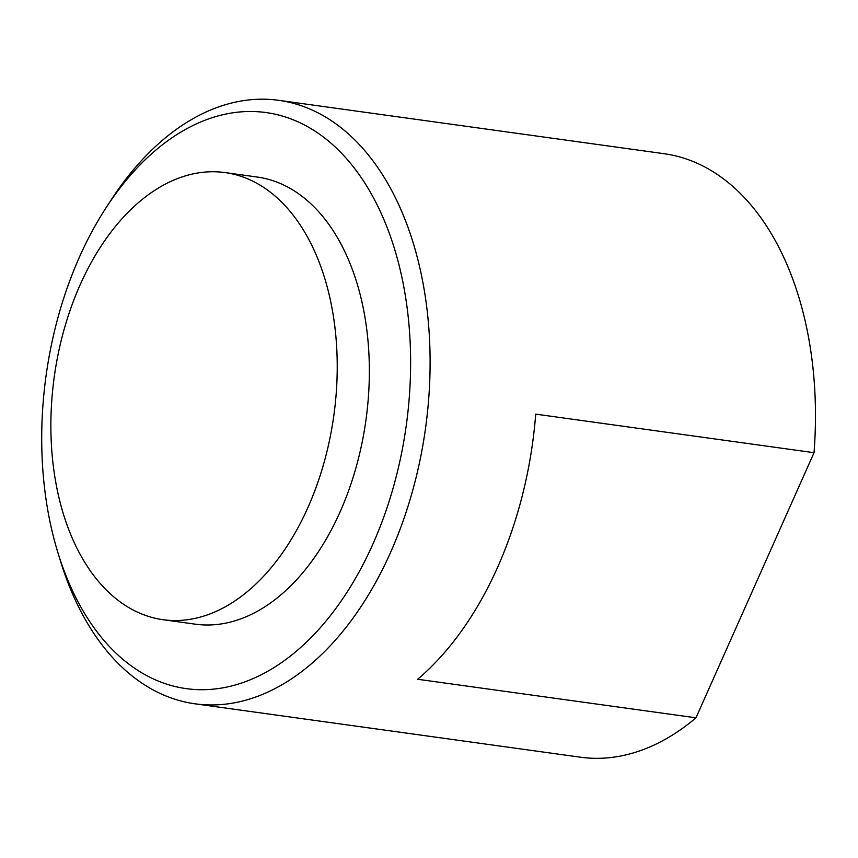 <?xml version="1.0" encoding="UTF-8"?>
<svg xmlns="http://www.w3.org/2000/svg" width="858" height="858" viewBox="0 0 858 858"><rect width="100%" height="100%" fill="white"/><g stroke="black" fill="none" stroke-linecap="round" stroke-linejoin="round"><path stroke-width="1.29" d="M79.419 257.132A290.787 181.81 -82.1 0 0 58.012 552.992A290.787 181.81 -82.1 0 0 317.728 630.566A290.787 181.81 -82.1 0 0 376.791 204.172A290.787 181.81 -82.1 0 0 105.759 208.237A290.787 181.81 -82.1 0 0 79.419 257.132M163.084 619.712L195.206 624.163A225.708 141.12 -82.1 0 0 365.958 419.959A225.708 141.12 -82.1 0 0 257.132 177.027L225.021 172.576A225.708 141.12 -82.1 0 0 64.178 329.225A225.708 141.12 -82.1 0 0 107.314 590.98A225.708 141.12 -82.1 0 0 163.084 619.712A225.708 141.12 -82.1 0 0 333.837 415.508A225.708 141.12 -82.1 0 0 225.021 172.576M58.012 552.992L60.704 561.733A304.633 190.465 -82.1 0 0 195.077 703.828A304.633 190.465 -82.1 0 0 310.628 664.435A304.633 190.465 -82.1 0 0 429.386 336.454A304.633 190.465 -82.1 0 0 278.668 100.322A304.633 190.465 -82.1 0 0 110.736 200.558L105.759 208.237M195.077 703.828L580.437 757.206A304.633 190.465 -82.1 0 0 695.977 717.814L417.664 679.268A304.633 190.465 -82.1 0 0 535.714 414.135L814.028 452.692A304.633 190.465 -82.1 0 0 664.028 153.7L278.668 100.322M814.028 452.692L695.977 717.814"/></g></svg>
